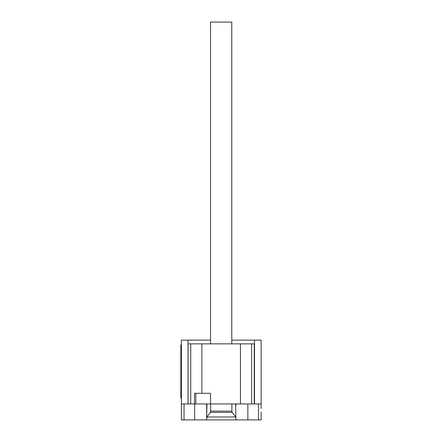 <?xml version="1.0" encoding="UTF-8"?>
<svg xmlns="http://www.w3.org/2000/svg" width="442" height="442" viewBox="0 0 442 442"><rect width="100%" height="100%" fill="white"/><g stroke="black" fill="none" stroke-linecap="round" stroke-linejoin="round"><path stroke-width="0.66" d="M231.796 343.848L231.796 22.1L210.519 22.1L210.519 343.848M210.514 403.944L194.508 403.944L194.508 393.308L210.514 393.308L210.514 403.944L261.15 403.944L261.15 340.125L231.796 340.125M195.806 393.308L195.806 403.944M254.238 403.944L254.238 343.848L201.861 343.848L201.861 393.308M201.861 343.848L190.717 343.848L190.717 403.944L194.508 403.944M190.717 343.848L188.077 343.848L188.077 403.944L190.717 403.944M240.454 343.848L240.454 403.944M251.597 343.848L251.597 403.944M261.15 403.944L261.15 408.463M206.828 416.977L210.403 412.375L210.63 411.126L231.901 411.126L232.133 412.375L235.89 417.215L235.89 419.9L206.641 419.9L206.828 416.977L235.702 416.977M232.133 412.375L210.403 412.375M231.901 403.944L231.901 411.126M210.63 403.944L210.63 411.126M235.58 403.944L235.89 417.215M235.89 405.574L235.89 404.093L235.58 404.093M181.38 408.463L181.38 419.9L206.641 419.9M235.89 419.9L261.15 419.9L261.15 411.922M206.641 417.215L206.95 404.093L206.641 404.093L206.641 418.568M188.077 403.944L181.38 403.944L181.38 410.596M181.38 344.915L180.85 344.915L180.85 350.23L181.38 350.23M181.38 392.778L180.85 392.778L180.85 398.093L181.38 398.093M180.85 392.778L180.85 350.23M181.38 403.944L181.38 340.125L188.027 340.125L188.027 403.944M210.519 340.125L188.027 340.125M254.504 403.944L254.504 340.125M184.038 403.944L184.038 419.9M258.493 403.944L258.493 419.9M247.857 403.944L247.857 419.9M194.673 403.944L194.673 419.9"/></g></svg>
